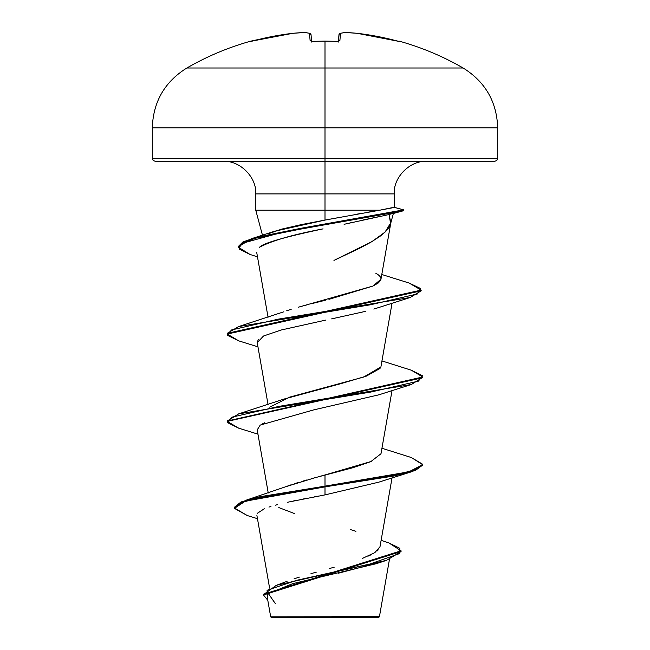<?xml version="1.0" encoding="UTF-8"?>
<svg xmlns="http://www.w3.org/2000/svg" width="650" height="650" viewBox="0 0 650 650"><rect width="100%" height="100%" fill="white"/><g stroke="black" fill="none" stroke-linecap="round" stroke-linejoin="round"><path stroke-width="0.97" d="M252.013 41.186L251.217 41.364A1.463 1.463 157.5 0 0 250.794 41.405A1.463 1.463 -22.5 0 1 251.217 41.356L253.622 40.779A276.185 275.129 0 0 1 292.809 33.312A276.299 254.296 77.1 0 1 304.541 32.508A276.299 105.332 84.6 0 1 309.481 33.312L310.131 40.779L313.064 41.405A274.308 253.427 0 0 1 325 41.169L325 41.169A274.308 253.427 180 0 0 313.048 41.405L310.131 40.779L309.481 33.312A276.299 105.332 -95.4 0 0 304.541 32.508A276.299 254.296 -102.9 0 0 292.809 33.312L273.081 36.343L250.697 41.169A1.463 1.463 0 0 1 251.713 41.251A1.463 1.463 0 0 0 250.697 41.169L250.811 41.413M268.361 233.756L281.743 229.117L301.567 224.559L325 220.082L325 193.911L394.233 193.911L325 193.911L325 41.169L325 68.006L186.843 68.006L463.157 68.006L325 68.006L325 127.831L497.697 127.831L325 127.831L325 158.389L497.697 158.389L325 158.389L325 161.322L494.764 161.322L325 161.322L325 193.911L255.767 193.911C256.774 177.214 239.874 160.314 223.186 161.322M331.825 616.655L379.429 616.704L325 616.761L325 617.5L378.633 617.5L325 617.5L325 616.761L379.186 616.712L331.825 616.655M390.268 213.224L393.161 213.338L389.017 214.533L390.642 223.608L393.38 213.387M390.049 225.306C389.123 228.199 385.694 231.936 379.762 236.494L370.768 242.287L359.791 248.178L333.962 260.414L372.068 241.524L385.06 232.082L390.853 222.641L389.017 214.533L344.086 224.299M262.47 235.235L255.767 210.202L255.767 193.911L325 193.911L325 210.202L255.767 210.202L379.754 210.202L392.559 207.789M394.233 207.342L403.471 209.836L394.225 207.35L394.233 193.911C393.226 177.214 410.126 160.314 426.814 161.322M362.196 558.521L374.855 552.622L380.006 546.723L392.048 477.823M286.268 486.525L291.086 484.802M294.255 483.754L298.724 482.349M301.876 481.398L307.003 479.911M311.236 478.717L352.3 467.894L370.727 461.703L380.989 453.741L392.048 390.496M269.717 407.176L289.624 397.134L363.675 377.057L380.843 366.99M286.683 310.789L291.184 309.327M328.924 299.349L372.946 286.057L298.521 307.166M301.941 306.215L307.312 304.785M310.814 303.883L325.65 300.162M380.965 279.248L372.946 286.057L378.503 282.856L380.892 279.646L390.853 222.641M380.892 279.646C381.355 277.509 379.657 275.381 375.789 273.252M259.651 247.179C271.854 240.695 292.988 234.593 323.042 228.873C284.001 237.177 262.868 243.279 259.651 247.179L259.212 247.512M379.08 307.418L373.839 309.075M365.454 311.366L331.63 318.882M258.294 339.527L257.213 342.566L268.052 404.592M264.769 422.752L262.559 423.824M260.081 425.311L257.213 429.902L268.239 493.001M319.044 495.999L314.243 496.901M308.165 498.046L303.29 498.989M296.863 500.273L293.109 501.044M287.511 502.255L325 494.894L378.885 482.137L411.352 471.827L325 486.874L260.098 497.437L240.988 502.718L234.406 507.999L247.301 515.556M277.745 504.571L275.462 505.172M270.961 506.456L268.954 507.081M264.29 508.763L257.189 513.394M380.794 562.039L338.236 573.259M320.946 616.874L270.709 616.817L325 616.761M294.06 578.833L299.374 577.111M310.968 573.666L316.274 572.163M329.119 568.612L334.214 567.198M368.363 556.026L371.02 554.775M377.114 550.964L378.267 549.867M355.916 531.31L350.602 529.62M294.564 513.606L278.769 507.552M320.125 476.288L325 474.971L325 486.151L245.513 500.394L285.699 486.736L316.331 477.319M245.513 500.394L234.406 507.268L240.988 501.987L260.098 496.706L325 486.151L325 494.894L325 486.874L394.111 475.962L415.301 470.503L422.752 465.051L411.352 471.827M381.119 540.337L389.049 543.002L399.807 548.291L399.539 553.581L369.558 564.159L276.283 585.325L263.486 594.628M263.461 594.994L267.784 600.251L267.069 590.273L296.733 580.296L386.579 560.332L401.058 551.525L263.461 594.994L263.461 594.262L401.058 550.802L389.001 542.986M386.579 560.332L376.147 563.729L292.541 583.7L268.434 593.678L275.389 603.663M257.465 518.684L247.252 515.539L234.439 508.373L245.237 501.207L325 486.874L325 486.151L408.769 471.843L422.719 464.685L411.344 457.535L381.948 448.256M393.998 207.293L379.754 210.202L325 210.202L325 220.082L340.364 217.271M355.087 214.508L362.034 213.232M368.526 212.095L373.197 211.299M155.236 161.322L325 161.322L155.236 161.322L153.164 160.469L152.303 158.389L325 158.389L152.303 158.389L152.303 127.831L325 127.831L152.303 127.831C153.197 101.757 164.702 81.819 186.843 68.006C206.976 56.396 228.256 47.45 250.697 41.169M379.754 210.202L325 220.082L274.568 231.262L251.257 238.761L324.204 224.307L403.715 209.861L301.438 228.191L256.214 237.339L242.962 241.914L238.331 246.496L238.331 247.219L242.962 242.645L256.214 238.071L301.438 228.914L392.113 212.899L403.748 210.608L403.707 209.852M380.047 368.436L366.381 376.106L340.429 383.776L283.855 399.108L238.648 413.879L370.817 392.048L418.462 381.127L422.305 375.668L411.336 370.207L381.948 360.929M371.532 461.354L325 474.971L325 486.151L394.111 475.231L415.301 469.779L422.752 464.319L411.296 457.519M411.296 370.199L422.752 376.992L227.281 421.013L238.648 413.879M409.094 283.034L421.168 290.103L227.248 333.328L238.648 326.552L370.313 304.801L417.536 293.922L420.517 288.486L409.134 283.051L381.794 274.495M238.363 246.854L251.257 238.761M238.696 428.179L227.248 421.379L422.752 377.723L422.752 376.992M238.696 340.852L227.248 334.059L421.168 290.826L410.142 297.513L278.143 319.174L231.376 330.005L227.719 335.424L238.648 340.836L257.952 346.832M250.055 254.475L238.331 247.219M392.478 213.712L403.309 210.787L400.961 210.568L403.471 210.568L400.254 211.429L403.471 210.568L403.471 210.015M260.585 424.97L313.723 409.89L378.893 394.81L411.344 384.499L279.183 406.331L231.546 417.251L227.695 422.703L238.656 428.163L257.952 434.159M257.238 342.713L263.486 336.026L281.076 330.029L325.683 320.101M347.937 223.429L353.348 222.178M362.887 220.033L378.698 216.686M389.017 214.533L393.161 213.338M403.309 210.787L280.938 232.627L241.337 243.547L239.054 248.999L250.014 254.459L257.489 256.848M422.719 377.358L411.344 384.499M271.367 617.5L325 617.5L271.367 617.5L270.684 616.817L267.215 596.992M339.089 34.637L338.39 41.291L338.975 34.637L340.121 33.329L345.199 32.508A1.463 1.349 84.1 0 1 345.459 32.508A1.463 1.349 -95.9 0 0 345.174 32.508L345.41 32.5A1.463 0.569 -87.5 0 0 345.377 32.5A1.463 0.569 92.5 0 1 345.459 32.508A1.463 0.569 -87.5 0 0 345.402 32.5L357.183 33.304A1.463 0.569 -84.7 0 0 357.151 33.304L357.151 33.304A1.463 0.569 95.3 0 1 357.191 33.312L398.783 41.364A1.463 1.463 22.5 0 1 399.206 41.405L399.206 41.405A1.463 1.463 -157.5 0 0 398.783 41.356L376.919 36.343L357.191 33.312A276.299 254.296 102.9 0 0 345.459 32.508A276.299 105.332 95.4 0 0 340.519 33.312L339.869 40.779L336.952 41.405A274.308 253.427 180 0 0 325 41.169A274.308 253.427 0 0 1 336.952 41.405L339.869 40.779L340.519 33.312A276.299 105.332 -84.6 0 1 345.459 32.508A276.299 254.296 -77.1 0 1 357.191 33.312A276.185 275.129 0 0 1 396.378 40.779L399.206 41.405M310.204 33.451L309.481 33.312L311.025 34.637L311.61 41.291L311.025 34.637A1.463 1.454 175 0 0 309.481 33.312A1.463 1.349 -77.5 0 1 309.904 33.337M304.801 32.508L309.879 33.329L311.025 34.637L309.879 33.329L304.817 32.508A1.463 1.349 95.9 0 0 304.541 32.508A1.463 0.569 -92.5 0 1 304.59 32.5L304.769 32.508M398.279 41.259L396.557 40.828M253.622 40.779L292.849 33.304A1.463 0.569 84.7 0 0 292.809 33.312L304.59 32.5M340.096 33.337A1.463 1.349 77.5 0 1 340.519 33.312A1.463 1.349 -102.5 0 0 339.796 33.451M338.975 34.637A1.463 1.454 5 0 1 340.519 33.312A1.463 1.454 -175 0 0 338.975 34.637L340.121 33.329L345.199 32.508M338.707 41.226A1.463 1.414 5 0 1 339.869 40.779A1.463 1.414 -175 0 0 338.609 41.34M338.325 42.071L338.845 41.186L336.936 41.405M311.391 41.34A1.463 1.414 175 0 0 310.131 40.779A1.463 1.414 -5 0 1 311.293 41.226M324.691 41.113L313.056 41.356M398.279 41.251L399.303 41.169C421.744 47.45 443.024 56.396 463.157 68.006C485.298 81.819 496.803 101.757 497.697 127.831L497.697 158.389L496.836 160.469L494.764 161.322M389.456 559.366L379.429 616.704L378.633 617.5M269.596 588.104L256.848 515.125M380.989 366.421L392.048 303.176M268.052 317.265L256.669 252.143M287.072 581.336L276.283 585.325M401.058 550.802L401.058 551.533M234.406 507.268L234.406 507.999M394.201 207.309L403.715 209.861M283.863 311.781L238.648 326.552M422.752 465.051L422.752 464.319M227.248 421.379L227.248 420.656M227.248 334.059L227.248 333.328M421.168 290.826L421.168 290.103M378.893 307.483L410.142 297.513M325 41.113L335.92 41.316M338.975 34.613L339.113 34.125M311.155 41.186L311.675 42.071"/></g></svg>
